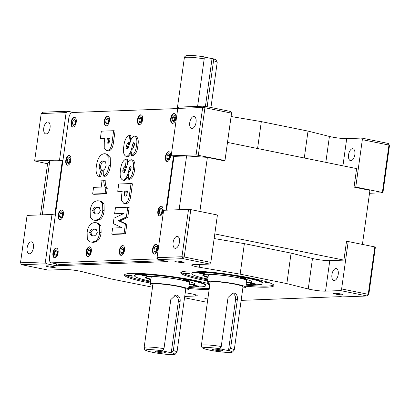 <?xml version="1.0" encoding="UTF-8"?>
<svg xmlns="http://www.w3.org/2000/svg" width="410" height="410" viewBox="0 0 410 410"><rect width="100%" height="100%" fill="white"/><g stroke="black" fill="none" stroke-linecap="round" stroke-linejoin="round"><path stroke-width="0.61" d="M157.568 352.18A5.197 0.548 -172.1 0 0 162.975 352.918A5.197 0.548 -172.1 0 0 165.384 352.728A5.197 0.548 -172.1 0 0 162.949 351.975A5.197 0.548 -172.1 0 0 155.144 351.308A5.197 0.548 -172.1 0 0 157.568 352.18M214.82 350.032A5.197 0.548 -172.1 0 0 220.231 350.776A5.197 0.548 -172.1 0 0 222.64 350.586A5.197 0.548 -172.1 0 0 220.206 349.832A5.197 0.548 -172.1 0 0 212.4 349.166A5.197 0.548 -172.1 0 0 214.82 350.032M48.17 266.751A4.7 0.492 -172.1 0 0 52.849 267.402A4.7 0.492 -172.1 0 0 55.258 267.305A4.7 0.492 -172.1 0 0 53.039 266.567A4.7 0.492 -172.1 0 0 48.359 265.916A4.7 0.492 -172.1 0 0 45.946 266.013A4.7 0.492 -172.1 0 0 48.17 266.751M207.942 298.193A4.7 0.492 -172.1 0 0 204.754 298.219A4.7 0.492 -172.1 0 0 206.973 298.957A4.7 0.492 -172.1 0 0 207.814 299.115M335.8 294.134A4.7 0.492 -172.1 0 0 340.479 294.785A4.7 0.492 -172.1 0 0 342.888 294.688A4.7 0.492 -172.1 0 0 340.664 293.949A4.7 0.492 -172.1 0 0 335.985 293.299A4.7 0.492 -172.1 0 0 333.576 293.396A4.7 0.492 -172.1 0 0 335.8 294.134M176.992 261.923A4.7 0.492 -172.1 0 0 181.671 262.579A4.7 0.492 -172.1 0 0 184.085 262.482A4.7 0.492 -172.1 0 0 181.861 261.744A4.7 0.492 -172.1 0 0 177.181 261.088A4.7 0.492 -172.1 0 0 174.773 261.185A4.7 0.492 -172.1 0 0 176.992 261.923M213.543 60.741C213.641 59.388 213.333 58.676 212.616 58.609L212.826 58.635C215.701 59.614 216.977 60.229 216.649 60.48L217.208 62.381A16.59 1.742 -172.1 0 0 213.543 60.741L207.163 106.718M204.2 58.85A16.59 1.742 -172.1 0 0 184.341 57.82C184.403 56.826 185.187 56.093 186.693 55.622C189.435 55.145 195.006 55.514 203.406 56.724L203.273 56.713C203.99 56.78 204.298 57.492 204.2 58.85L197.605 106.39M267.925 282.244A2.768 0.292 -172.1 0 0 265.239 282.162A2.768 0.292 -172.1 0 0 266.546 282.598A2.768 0.292 -172.1 0 0 270.123 283.018M185.576 273.567A2.768 0.292 -172.1 0 0 188.328 273.952A2.768 0.292 -172.1 0 0 189.743 273.895A2.768 0.292 -172.1 0 0 188.436 273.46A2.768 0.292 -172.1 0 0 185.684 273.075A2.768 0.292 -172.1 0 0 184.264 273.132A2.768 0.292 -172.1 0 0 185.576 273.567M209.874 284.289A2.768 0.292 -172.1 0 0 207.983 284.304A2.768 0.292 -172.1 0 0 209.29 284.74A2.768 0.292 -172.1 0 0 209.797 284.837M128.32 275.71A2.768 0.292 -172.1 0 0 131.072 276.094A2.768 0.292 -172.1 0 0 132.491 276.038A2.768 0.292 -172.1 0 0 131.179 275.602A2.768 0.292 -172.1 0 0 128.427 275.218A2.768 0.292 -172.1 0 0 127.013 275.279A2.768 0.292 -172.1 0 0 128.32 275.71M233.961 292.96L232.977 292.878L228.042 297.476L221.241 346.501L219.714 348.726A14.381 1.512 -172.1 0 0 203.35 348.151A14.381 1.512 -172.1 0 0 222.604 352.057A14.381 1.512 -172.1 0 0 229.057 350.622L230.584 348.397L237.385 299.372C237.733 296.01 236.596 293.873 233.961 292.96M176.705 295.103L175.726 295.026L170.791 299.623L163.985 348.649L162.457 350.873A14.381 1.512 -172.1 0 0 146.093 350.294A14.381 1.512 -172.1 0 0 165.353 354.199A14.381 1.512 -172.1 0 0 171.8 352.769L173.327 350.54L180.128 301.514C180.482 298.152 179.339 296.015 176.705 295.103M242.874 287.882A19.357 2.035 -172.1 0 0 245.754 287.226A19.357 2.035 -172.1 0 0 236.601 284.191A19.357 2.035 -172.1 0 0 217.336 281.496A19.357 2.035 -172.1 0 0 207.414 281.906A19.357 2.035 -172.1 0 0 210.007 283.32M245.754 287.226L246.661 280.686A19.357 2.035 -172.1 0 0 237.508 277.652A19.357 2.035 -172.1 0 0 218.243 274.961A19.357 2.035 -172.1 0 0 208.321 275.366L207.414 281.906M185.617 290.029A19.357 2.035 -172.1 0 0 188.503 289.368A19.357 2.035 -172.1 0 0 179.349 286.334A19.357 2.035 -172.1 0 0 160.084 283.643A19.357 2.035 -172.1 0 0 150.157 284.048A19.357 2.035 -172.1 0 0 152.751 285.468M188.503 289.368L189.41 282.833A19.357 2.035 -172.1 0 0 180.256 279.794A19.357 2.035 -172.1 0 0 160.992 277.104A19.357 2.035 -172.1 0 0 151.064 277.514L150.157 284.048M246.359 282.859A24.887 2.614 -172.1 0 0 252.063 281.993A24.887 2.614 -172.1 0 0 240.296 278.088A24.887 2.614 -172.1 0 0 215.527 274.628A24.887 2.614 -172.1 0 0 202.765 275.151A24.887 2.614 -172.1 0 0 208.019 277.539M246.436 282.316A24.887 2.614 -172.1 0 0 251.965 281.701M189.107 285.006A24.887 2.614 -172.1 0 0 194.811 284.135A24.887 2.614 -172.1 0 0 183.044 280.235A24.887 2.614 -172.1 0 0 158.27 276.776A24.887 2.614 -172.1 0 0 145.509 277.298A24.887 2.614 -172.1 0 0 150.762 279.681M189.179 284.458A24.887 2.614 -172.1 0 0 194.709 283.848M251.673 283.838A2.768 0.292 -172.1 0 0 254.425 284.222A2.768 0.292 -172.1 0 0 255.845 284.161A2.768 0.292 -172.1 0 0 254.533 283.73A2.768 0.292 -172.1 0 0 251.781 283.346A2.768 0.292 -172.1 0 0 250.366 283.402A2.768 0.292 -172.1 0 0 251.673 283.838M241.731 278.036A2.768 0.292 -172.1 0 0 244.483 278.421A2.768 0.292 -172.1 0 0 245.897 278.364A2.768 0.292 -172.1 0 0 244.591 277.929A2.768 0.292 -172.1 0 0 241.838 277.544A2.768 0.292 -172.1 0 0 240.419 277.601A2.768 0.292 -172.1 0 0 241.731 278.036M200.295 273.414A2.768 0.292 -172.1 0 0 203.047 273.798A2.768 0.292 -172.1 0 0 204.467 273.742A2.768 0.292 -172.1 0 0 203.155 273.311A2.768 0.292 -172.1 0 0 200.403 272.922A2.768 0.292 -172.1 0 0 198.988 272.983A2.768 0.292 -172.1 0 0 200.295 273.414M184.474 280.179A2.768 0.292 -172.1 0 0 187.226 280.563A2.768 0.292 -172.1 0 0 188.646 280.507A2.768 0.292 -172.1 0 0 187.334 280.071A2.768 0.292 -172.1 0 0 184.582 279.687A2.768 0.292 -172.1 0 0 183.167 279.748A2.768 0.292 -172.1 0 0 184.474 280.179M194.417 285.98A2.768 0.292 -172.1 0 0 197.169 286.364A2.768 0.292 -172.1 0 0 198.589 286.308A2.768 0.292 -172.1 0 0 197.282 285.872A2.768 0.292 -172.1 0 0 194.53 285.488A2.768 0.292 -172.1 0 0 193.11 285.544A2.768 0.292 -172.1 0 0 194.417 285.98M143.039 275.561A2.768 0.292 -172.1 0 0 145.791 275.945A2.768 0.292 -172.1 0 0 147.21 275.889A2.768 0.292 -172.1 0 0 145.904 275.453A2.768 0.292 -172.1 0 0 143.151 275.069A2.768 0.292 -172.1 0 0 141.732 275.125A2.768 0.292 -172.1 0 0 143.039 275.561M246.149 284.386A35.947 3.777 -172.1 0 0 263.02 283.515A35.947 3.777 -172.1 0 0 246.02 277.877A35.947 3.777 -172.1 0 0 210.243 272.875A35.947 3.777 -172.1 0 0 191.808 273.634A35.947 3.777 -172.1 0 0 207.803 279.061M263.02 283.515L263.097 282.967A35.947 3.777 -172.1 0 0 246.097 277.329A35.947 3.777 -172.1 0 0 210.32 272.332A35.947 3.777 -172.1 0 0 191.885 273.086L191.808 273.634M188.892 286.529A35.947 3.777 -172.1 0 0 205.764 285.657A35.947 3.777 -172.1 0 0 188.769 280.02A35.947 3.777 -172.1 0 0 152.986 275.023A35.947 3.777 -172.1 0 0 134.557 275.776A35.947 3.777 -172.1 0 0 150.552 281.209M205.764 285.657L205.84 285.114A35.947 3.777 -172.1 0 0 188.841 279.476A35.947 3.777 -172.1 0 0 169.827 276.304M165.568 275.751A35.947 3.777 -172.1 0 0 134.629 275.233L134.557 275.776M245.892 286.236A47.006 4.941 -172.1 0 0 273.901 285.575A47.006 4.941 -172.1 0 0 251.673 278.205A47.006 4.941 -172.1 0 0 204.887 271.671A47.006 4.941 -172.1 0 0 180.779 272.655A47.006 4.941 -172.1 0 0 203.006 280.03A47.006 4.941 -172.1 0 0 207.547 280.911M181.143 272.153A47.006 4.941 -172.1 0 0 203.155 278.938A47.006 4.941 -172.1 0 0 207.701 279.825M246.046 285.145A47.006 4.941 -172.1 0 0 273.685 284.991M209.905 284.043A47.006 4.941 -172.1 0 0 195.35 280.537A47.006 4.941 -172.1 0 0 148.563 274.003A47.006 4.941 -172.1 0 0 124.461 274.992A47.006 4.941 -172.1 0 0 146.683 282.362A47.006 4.941 -172.1 0 0 150.291 283.069M188.626 288.481A47.006 4.941 -172.1 0 0 209.141 289.542M124.824 274.485A47.006 4.941 -172.1 0 0 146.836 281.275A47.006 4.941 -172.1 0 0 150.444 281.983M188.774 287.389A47.006 4.941 -172.1 0 0 209.295 288.455M58.082 252.847A4.976 2.527 -78.5 0 0 56.493 248.065A4.976 2.527 -78.5 0 0 52.931 253.042A4.976 2.527 -78.5 0 0 54.515 257.823A4.976 2.527 -78.5 0 0 58.082 252.847M56.724 248.137A4.976 2.527 -78.5 0 0 53.397 253.134A4.976 2.527 -78.5 0 0 54.755 257.849M76.224 122.113A4.976 2.527 -78.5 0 0 74.635 117.332A4.976 2.527 -78.5 0 0 71.068 122.303A4.976 2.527 -78.5 0 0 72.657 127.085A4.976 2.527 -78.5 0 0 76.224 122.113M74.866 117.398A4.976 2.527 -78.5 0 0 71.535 122.4A4.976 2.527 -78.5 0 0 72.893 127.11M91.292 251.602A4.976 2.527 -78.5 0 0 89.703 246.82A4.976 2.527 -78.5 0 0 86.136 251.796A4.976 2.527 -78.5 0 0 87.725 256.578A4.976 2.527 -78.5 0 0 91.292 251.602M89.933 246.892A4.976 2.527 -78.5 0 0 86.602 251.894A4.976 2.527 -78.5 0 0 87.96 256.604M124.496 250.361A4.976 2.527 -78.5 0 0 122.913 245.58A4.976 2.527 -78.5 0 0 119.346 250.551A4.976 2.527 -78.5 0 0 120.929 255.333A4.976 2.527 -78.5 0 0 124.496 250.361M123.138 245.646A4.976 2.527 -78.5 0 0 119.812 250.648A4.976 2.527 -78.5 0 0 121.17 255.358M157.707 249.116A4.976 2.527 -78.5 0 0 156.118 244.334A4.976 2.527 -78.5 0 0 152.551 249.311A4.976 2.527 -78.5 0 0 154.139 254.092A4.976 2.527 -78.5 0 0 157.707 249.116M156.348 244.406A4.976 2.527 -78.5 0 0 153.022 249.403A4.976 2.527 -78.5 0 0 154.375 254.118M63.371 214.717A4.976 2.527 -78.5 0 0 61.787 209.935A4.976 2.527 -78.5 0 0 58.22 214.907A4.976 2.527 -78.5 0 0 59.809 219.688A4.976 2.527 -78.5 0 0 63.371 214.717M62.012 210.002A4.976 2.527 -78.5 0 0 58.686 215.004A4.976 2.527 -78.5 0 0 60.044 219.714M70.93 160.243A4.976 2.527 -78.5 0 0 69.346 155.462A4.976 2.527 -78.5 0 0 65.779 160.433A4.976 2.527 -78.5 0 0 67.368 165.215A4.976 2.527 -78.5 0 0 70.93 160.243M69.572 155.528A4.976 2.527 -78.5 0 0 66.246 160.53A4.976 2.527 -78.5 0 0 67.604 165.24M109.429 120.868A4.976 2.527 -78.5 0 0 107.845 116.086A4.976 2.527 -78.5 0 0 104.278 121.058A4.976 2.527 -78.5 0 0 105.867 125.839A4.976 2.527 -78.5 0 0 109.429 120.868M108.071 116.153A4.976 2.527 -78.5 0 0 104.745 121.155A4.976 2.527 -78.5 0 0 106.103 125.865M175.849 118.377A4.976 2.527 -78.5 0 0 174.26 113.596A4.976 2.527 -78.5 0 0 170.693 118.572A4.976 2.527 -78.5 0 0 172.282 123.354A4.976 2.527 -78.5 0 0 175.849 118.377M174.491 113.667A4.976 2.527 -78.5 0 0 171.16 118.669A4.976 2.527 -78.5 0 0 172.518 123.379M142.639 119.623A4.976 2.527 -78.5 0 0 141.05 114.841A4.976 2.527 -78.5 0 0 137.488 119.817A4.976 2.527 -78.5 0 0 139.072 124.599A4.976 2.527 -78.5 0 0 142.639 119.623M141.281 114.913A4.976 2.527 -78.5 0 0 137.955 119.91A4.976 2.527 -78.5 0 0 139.313 124.625M170.555 156.512A4.976 2.527 -78.5 0 0 168.966 151.731A4.976 2.527 -78.5 0 0 165.404 156.702A4.976 2.527 -78.5 0 0 166.988 161.484A4.976 2.527 -78.5 0 0 170.555 156.512M169.197 151.797A4.976 2.527 -78.5 0 0 165.871 156.799A4.976 2.527 -78.5 0 0 167.229 161.509M162.995 210.986A4.976 2.527 -78.5 0 0 161.412 206.204A4.976 2.527 -78.5 0 0 157.845 211.176A4.976 2.527 -78.5 0 0 159.428 215.957A4.976 2.527 -78.5 0 0 162.995 210.986M161.637 206.271A4.976 2.527 -78.5 0 0 158.311 211.273A4.976 2.527 -78.5 0 0 159.669 215.983M231.086 116.517L261.313 121.621L308.018 131.097L329.42 136.448A11.06 1.163 -172.1 0 0 331.644 136.945A11.06 1.163 -172.1 0 0 346.711 138.626L361.702 138.062L388.326 143.464L388.957 145.063L362.332 139.666L355.757 187.057L382.381 192.454L388.957 145.063L389.5 145.381L382.925 192.772L369.512 193.274M33.42 247.681A6.083 3.085 -78.5 0 0 31.478 241.833A6.083 3.085 -78.5 0 0 27.121 247.917A6.083 3.085 -78.5 0 0 29.059 253.759A6.083 3.085 -78.5 0 0 33.42 247.681M331.926 274.654A6.083 3.085 101.5 0 1 336.287 268.576A6.083 3.085 101.5 0 1 338.224 274.418A6.083 3.085 101.5 0 1 333.868 280.496A6.083 3.085 101.5 0 1 331.926 274.654M179.421 242.213A6.083 3.085 -78.5 0 0 177.479 236.365A6.083 3.085 -78.5 0 0 173.123 242.448A6.083 3.085 -78.5 0 0 175.06 248.291A6.083 3.085 -78.5 0 0 179.421 242.213M184.731 296.425L195.606 296.015A11.06 1.163 -172.1 0 0 197.22 295.641A11.06 1.163 -172.1 0 0 191.988 293.909A11.06 1.163 -172.1 0 0 189.374 293.427L185.243 292.725M152.51 287.2L111.325 278.974L82.113 271.671A11.06 1.163 -172.1 0 0 79.894 271.174A11.06 1.163 -172.1 0 0 64.826 269.493L48.298 270.113L21.674 264.711L46.581 263.779L56.39 265.767L168.038 261.585L158.229 259.597L157.056 257.68L181.958 256.747L188.533 209.356L190.793 209.607L184.218 256.998L210.842 262.4L209.756 264.066L193.228 264.686A11.06 1.163 -172.1 0 0 191.619 265.06A11.06 1.163 -172.1 0 0 199.46 267.274L240.147 274.146L286.856 283.623L308.253 288.973A11.06 1.163 -172.1 0 0 325.545 291.151L340.536 290.587L341.622 288.922L368.247 294.324L374.822 246.928L348.198 241.531L341.622 288.922M50.051 127.838A6.083 3.085 -78.5 0 0 48.108 121.995A6.083 3.085 -78.5 0 0 43.752 128.074A6.083 3.085 -78.5 0 0 45.689 133.916A6.083 3.085 -78.5 0 0 50.051 127.838M348.556 154.811A6.083 3.085 101.5 0 1 352.913 148.733A6.083 3.085 101.5 0 1 354.855 154.575A6.083 3.085 101.5 0 1 350.494 160.653A6.083 3.085 101.5 0 1 348.556 154.811M196.052 122.37A6.083 3.085 -78.5 0 0 194.109 116.527A6.083 3.085 -78.5 0 0 189.753 122.605A6.083 3.085 -78.5 0 0 191.69 128.448A6.083 3.085 -78.5 0 0 196.052 122.37M173.327 350.54A16.59 1.742 7.9 0 1 176.992 352.18L185.761 288.988A16.59 1.742 -172.1 0 0 177.914 286.385A16.59 1.742 -172.1 0 0 161.402 284.079A16.59 1.742 -172.1 0 0 152.894 284.427L144.125 347.618A16.59 1.742 7.9 0 1 163.985 348.649M230.584 348.397A16.59 1.742 7.9 0 1 234.248 350.032L243.017 286.846A16.59 1.742 -172.1 0 0 235.171 284.243A16.59 1.742 -172.1 0 0 218.658 281.936A16.59 1.742 -172.1 0 0 210.151 282.285L201.382 345.471A16.59 1.742 7.9 0 1 221.241 346.501M67.747 111.254L66.118 112.601L41.21 113.534L42.84 112.186L67.747 111.254L73.656 112.453M177.766 108.419L179.39 107.071L204.298 106.139L230.922 111.54L231.553 113.139L224.977 160.53L196.093 154.883L202.668 107.487L177.766 108.419L171.19 155.815L196.093 154.883M231.819 293.078A5.53 4.73 -92.1 0 1 235.586 299.438L228.483 350.642L219.714 348.726M228.483 350.642L229.057 350.622M174.563 295.22A5.53 4.73 -92.1 0 1 178.329 301.586L171.226 352.79L162.457 350.873M171.226 352.79L171.8 352.769M202.94 274.9A24.887 2.614 -172.1 0 0 208.09 276.996M145.683 277.042A24.887 2.614 -172.1 0 0 150.839 279.138M177.55 108.604L177.735 108.64A5.53 2.803 -78.5 0 0 177.55 108.604A5.53 2.803 -78.5 0 0 177.207 108.573L72.432 112.499A5.53 2.803 -78.5 0 0 68.813 118.054L49.461 257.506A5.53 2.803 -78.5 0 0 51.224 262.82A5.53 2.803 -78.5 0 0 51.568 262.846L156.343 258.92A5.53 2.803 -78.5 0 0 157.522 258.449M165.953 210.202L173.435 156.272M113.657 130.718L115.056 131L113.401 142.946C112.719 147.877 111.084 150.521 108.501 150.885L106.436 150.552L104.222 147.82L104.283 142.214L104.827 138.298L100.358 138.467L101.367 131.174L113.657 130.718L112.002 142.665C111.315 147.595 109.685 150.239 107.102 150.598L106.436 150.552M104.781 138.636L100.358 138.467M96.586 222.784L97.985 223.071L100.993 225.818L101.121 232.593C100.532 237.216 99 240.224 96.519 241.613L93.582 242.382L90.39 241.972L87.299 239.373L87.135 232.603C87.499 229.287 88.509 226.633 90.159 224.644C91.727 223.25 93.285 222.589 94.833 222.661L96.586 222.784L99.589 225.536L99.717 232.306C99.133 236.934 97.595 239.937 95.115 241.326L92.178 242.1L90.39 241.972M114.61 213.764L115.456 207.691L127.746 207.229L129.145 207.516L127.797 217.238L119.848 221.021L126.823 224.244L125.48 233.936L113.191 234.397L111.786 234.115L112.632 228.037L122.042 227.688L113.247 223.609L113.995 218.187L124.02 213.41L114.61 213.764L116.015 214.051L123.251 213.779M131.031 183.542L132.43 183.823L130.775 195.775C130.093 200.7 128.458 203.345 125.875 203.708L123.81 203.375L121.596 200.649L121.657 195.037L122.2 191.121L117.731 191.291L118.741 184.003L131.031 183.542L129.37 195.488C128.689 200.418 127.059 203.063 124.476 203.427L123.81 203.375M122.149 191.46L117.731 191.291M124.676 180.492L122.79 180.169L124.676 180.492L128.54 176.059M126.28 158.947L125.496 166.224L124.045 167.106L122.903 170.042C122.662 171.734 122.944 172.697 123.753 172.938L124.701 172.241L128.325 161.812L130.959 159.674C133.399 160.725 134.131 163.974 133.148 169.412C132.599 174.701 130.949 177.935 128.202 179.114L129.001 171.836C130.052 171.57 130.728 170.488 131.041 168.592C131.246 167.265 131.031 166.516 130.395 166.342L129.796 166.896L129.006 169.335C128.048 175.178 126.136 178.801 123.277 180.205C120.494 179.324 119.576 175.916 120.525 169.991C121.155 163.846 123.072 160.166 126.28 158.947L127.684 159.229L127.105 164.595M126.895 166.511L125.445 167.388L124.302 170.324L124.42 172.589M131.687 159.823L130.959 159.674M132.358 159.962C134.803 161.012 135.531 164.256 134.552 169.699C133.998 174.983 132.348 178.217 129.606 179.401L128.202 179.114M131.195 167.177L129.996 171.231M127.961 156.799L126.075 156.482L127.961 156.799L131.825 152.366M129.57 135.254L128.781 142.536L127.331 143.418L126.188 146.355C125.947 148.046 126.234 149.009 127.044 149.25L127.987 148.553L131.61 138.119L134.244 135.987C136.689 137.037 137.417 140.287 136.438 145.724C135.884 151.013 134.234 154.247 131.492 155.426L132.292 148.143C133.337 147.882 134.019 146.8 134.326 144.899C134.531 143.577 134.316 142.829 133.68 142.654L133.081 143.208L132.297 145.647C131.333 151.49 129.422 155.113 126.562 156.517C123.779 155.636 122.862 152.228 123.815 146.303C124.44 140.159 126.357 136.479 129.57 135.254L130.969 135.541L130.39 140.907M130.185 142.818L128.735 143.7L127.587 146.636L127.705 148.897M134.977 136.135L134.244 135.987M135.648 136.274C138.088 137.324 138.821 140.568 137.837 146.006C137.283 151.295 135.638 154.529 132.891 155.713L131.492 155.426M134.485 143.49L133.281 147.544M99.62 200.915L101.019 201.202L104.027 203.949L104.155 210.725C103.566 215.352 102.034 218.356 99.553 219.745L96.617 220.513L93.424 220.103L90.333 217.505L90.169 210.74C90.533 207.419 91.543 204.769 93.193 202.781C94.761 201.382 96.319 200.721 97.872 200.797L99.62 200.915L102.623 203.667L102.751 210.443C102.167 215.065 100.629 218.074 98.149 219.463L95.217 220.231L93.424 220.103M105.201 180.313C105.144 183.941 105.826 186.632 107.251 188.395L106.492 193.858L94.044 194.325L92.645 194.043L93.572 187.36L101.788 187.052L100.927 180.139L105.201 180.313M104.791 161.294C102.869 160.935 101.501 162.468 100.691 165.896C100.429 168.592 101.014 170.109 102.438 170.447L100.547 176.864L99.148 176.577C96.488 175.254 95.556 171.775 96.36 166.132C97.539 158.321 100.214 154.186 104.381 153.724L105.524 153.806L108.865 157.389L109.019 165.281L110.423 165.563C109.742 170.944 107.958 174.552 105.068 176.392L103.668 176.105L103.797 169.755L104.724 169.033L106.118 165.589L105.621 161.899L104.33 161.079L103.392 161.012L104.955 161.294M105.524 153.806L106.928 154.088L110.264 157.676L110.423 165.563M56.647 263.917L56.39 265.767M51.224 262.82L59.634 264.522A5.53 2.803 -78.5 0 0 59.978 264.553L163.523 260.673M374.822 246.928L375.365 247.245L368.79 294.636L367.16 295.989L340.536 290.587M368.79 294.636L368.247 294.324L367.16 295.989L342.253 296.922L340.853 296.635L241.141 300.371M66.118 112.601L59.542 159.997L62.346 160.566L54.786 215.04L51.983 214.471L27.075 215.404L20.5 262.795L45.407 261.862L46.581 263.779M51.983 214.471L45.407 261.862M157.056 257.68L163.631 210.289L188.533 209.356M210.842 262.4L217.418 215.004L190.793 209.607M348.198 241.531L346.481 241.592L343.913 260.114L214.794 233.931M214.153 238.538L244.38 243.642L291.085 253.119L312.487 258.469A11.06 1.163 -172.1 0 0 329.778 260.647L343.913 260.114M362.419 244.411L369.922 190.342L354.04 187.119L355.757 187.057M227.494 142.413L356.613 168.602L354.04 187.119M224.977 160.53L223.26 160.597L207.378 157.378L199.875 211.447M40.487 214.901L47.637 163.359L49.748 161.038L42.281 214.835M47.581 163.759L34.635 160.93L41.21 113.534M59.542 159.997L34.635 160.93M231.553 113.139L204.928 107.743L198.353 155.134M209.756 264.066L183.132 258.664L158.229 259.597M184.546 297.747L205.702 302.037L207.419 301.97M166.527 210.181L173.989 156.384L171.19 155.815M362.332 139.666L361.702 138.062M291.085 253.119L286.856 283.623M244.38 243.642L240.147 274.146M257.577 148.517L261.313 121.621M304.287 157.988L308.018 131.097M179.124 209.705L186.586 155.913L173.989 156.384M186.586 155.913L207.378 157.378M382.925 192.772L382.381 192.454M62.346 160.566L49.748 161.038M162.539 209.551L161.325 208.029L159.674 209.659L159.239 212.8L160.453 214.322L162.099 212.693L162.539 209.551M170.094 155.077L168.884 153.555L167.234 155.185L166.798 158.327L168.008 159.849L169.658 158.219L170.094 155.077M138.882 121.442L140.092 122.959L141.742 121.334L142.178 118.188L140.968 116.671L139.318 118.295L138.882 121.442L141.163 121.903M172.087 120.197L173.302 121.714L174.952 120.089L175.388 116.942L174.173 115.425L172.523 117.05L172.087 120.197L174.373 120.658M105.672 122.682L106.887 124.204L108.532 122.575L108.973 119.433L107.758 117.911L106.108 119.541L105.672 122.682L107.958 123.149M70.474 158.808L69.259 157.286L67.609 158.916L67.173 162.058L68.388 163.58L70.033 161.95L70.474 158.808M62.914 213.282L61.7 211.76L60.05 213.39L59.614 216.531L60.829 218.053L62.479 216.424L62.914 213.282M157.245 247.681L156.031 246.164L154.385 247.789L153.945 250.935L155.159 252.452L156.81 250.828L157.245 247.681M124.04 248.926L122.826 247.404L121.175 249.034L120.74 252.176L121.949 253.698L123.6 252.068L124.04 248.926M90.83 250.167L89.616 248.65L87.965 250.274L87.53 253.421L88.744 254.938L90.395 253.313L90.83 250.167M72.462 123.928L73.677 125.445L75.327 123.82L75.763 120.678L74.548 119.156L72.898 120.781L72.462 123.928L74.748 124.389M57.62 251.412L56.411 249.895L54.761 251.52L54.325 254.666L55.534 256.183L57.185 254.559L57.62 251.412M169.079 158.793L166.798 158.327M170.088 155.149L169.571 155.656L169.14 158.732M169.571 155.656L167.234 155.185M161.519 213.267L159.239 212.8M162.529 209.618L162.011 210.13L161.581 213.205M162.011 210.13L159.674 209.659M156.23 251.397L153.945 250.935M157.235 247.753L156.717 248.26L156.292 251.335M156.717 248.26L154.385 247.789M123.02 252.642L120.74 252.176M124.03 248.993L123.512 249.505L123.082 252.58M123.512 249.505L121.175 249.034M89.816 253.882L87.53 253.421M90.82 250.238L90.302 250.751L89.877 253.826M90.302 250.751L87.965 250.274M61.9 216.998L59.614 216.531M62.904 213.354L62.387 213.861L61.961 216.936M62.387 213.861L60.05 213.39M69.459 162.524L67.173 162.058M70.464 158.88L69.946 159.387L69.515 162.462M69.946 159.387L67.609 158.916M108.963 119.505L108.445 120.012L108.014 123.087M108.445 120.012L106.108 119.541M142.167 118.259L141.65 118.767L141.224 121.842M141.65 118.767L139.318 118.295M175.377 117.014L174.86 117.526L174.434 120.601M174.86 117.526L172.523 117.05M56.606 255.128L54.325 254.666M57.61 251.484L57.093 251.991L56.667 255.066M57.093 251.991L54.761 251.52M75.753 120.745L75.235 121.257L74.81 124.332M75.235 121.257L72.898 120.781M127.746 207.229L126.393 216.951L118.449 220.734L125.424 223.962L124.076 233.654L125.48 233.936M124.076 233.654L111.786 234.115M125.424 223.962L126.823 224.244M118.449 220.734L119.848 221.021M126.393 216.951L127.797 217.238M124.753 191.029L124.522 192.674C124.153 194.699 124.44 195.852 125.378 196.139C126.388 195.883 126.997 194.786 127.202 192.838L127.464 190.927L124.753 191.029L126.152 191.311L126.013 195.893M124.476 203.427L125.875 203.708M129.37 195.488L130.775 195.775M127.418 191.265L126.152 191.311M129.006 169.335L130.411 169.622M129.796 166.896L131.067 167.152M133.148 169.412L134.552 169.699M122.903 170.042L124.302 170.324M124.045 167.106L125.445 167.388M125.496 166.224L126.511 166.434M132.297 145.647L133.696 145.934M133.081 143.208L134.352 143.464M136.438 145.724L137.837 146.006M126.188 146.355L127.587 146.636M127.331 143.418L128.735 143.7M128.781 142.536L129.801 142.741M93.91 229.041C92.091 228.508 90.63 229.661 89.529 232.506L91.184 235.637L92.896 235.724C94.771 236.298 96.258 235.114 97.355 232.173L95.694 229.149L93.91 229.041L95.315 229.328C93.49 228.79 92.03 229.943 90.933 232.788L91.968 235.724M92.178 242.1L93.582 242.382M95.115 241.326L96.519 241.613M99.717 232.306L101.121 232.593M96.309 229.333L95.315 229.328M89.529 232.506L90.933 232.788M96.95 207.173C95.125 206.64 93.664 207.793 92.563 210.637L94.218 213.769L95.93 213.861C97.805 214.435 99.292 213.251 100.388 210.309L98.728 207.281L96.95 207.173L98.349 207.46C96.524 206.922 95.064 208.08 93.967 210.924L95.002 213.856M95.217 220.231L96.617 220.513M98.149 219.463L99.553 219.745M102.751 210.443L104.155 210.725M99.343 207.465L98.349 207.46M92.563 210.637L93.967 210.924M103.797 180.031C103.74 183.654 104.427 186.35 105.852 188.108L107.251 188.395M105.852 188.108L105.093 193.576L106.492 193.858M105.093 193.576L92.645 194.043M103.392 161.012C101.465 160.648 100.096 162.186 99.287 165.609L100.691 165.896M99.287 165.609C99.03 168.305 99.615 169.822 101.039 170.16L102.438 170.447M109.019 165.281C108.342 170.657 106.559 174.265 103.668 176.105M101.039 170.16L99.148 176.577M107.379 138.201L107.148 139.851C106.779 141.875 107.066 143.028 108.004 143.315C109.014 143.059 109.624 141.957 109.829 140.015L110.09 138.098L107.379 138.201L108.778 138.488L108.64 143.064M107.102 150.598L108.501 150.885M112.002 142.665L113.401 142.946M110.044 138.436L108.778 138.488M205.42 106.364L212.042 58.63L212.616 58.609M212.042 58.63L203.837 56.964M388.326 143.464L389.5 145.381M202.668 107.487L204.928 107.743L204.298 106.139L202.668 107.487M183.132 258.664L184.218 256.998L181.958 256.747L183.132 258.664M20.5 262.795L21.674 264.711M325.827 162.355L329.42 136.448M195.77 294.841L195.606 296.015M329.778 260.647L325.545 291.151M342.934 165.825L346.711 138.626M312.487 258.469L308.253 288.973M199.854 264.435L199.46 267.274M156.343 258.92L158.024 259.263M51.568 262.846L59.978 264.553M124.522 192.674L125.926 192.956M107.148 139.851L108.553 140.133M178.329 301.586L180.128 301.514M235.586 299.438L237.385 299.372M184.341 57.82L177.299 108.573M144.125 347.618L144.684 349.52C145.673 350.007 143.567 350.519 154.99 352.784L165.276 354.204C172.559 354.834 174.322 354.583 175.254 354.204L176.992 352.18M201.382 345.471L201.94 347.372C202.929 347.864 200.823 348.372 212.247 350.642L222.527 352.062C229.815 352.687 231.578 352.436 232.511 352.057L234.248 350.032M217.208 62.381L210.945 107.487"/></g></svg>

